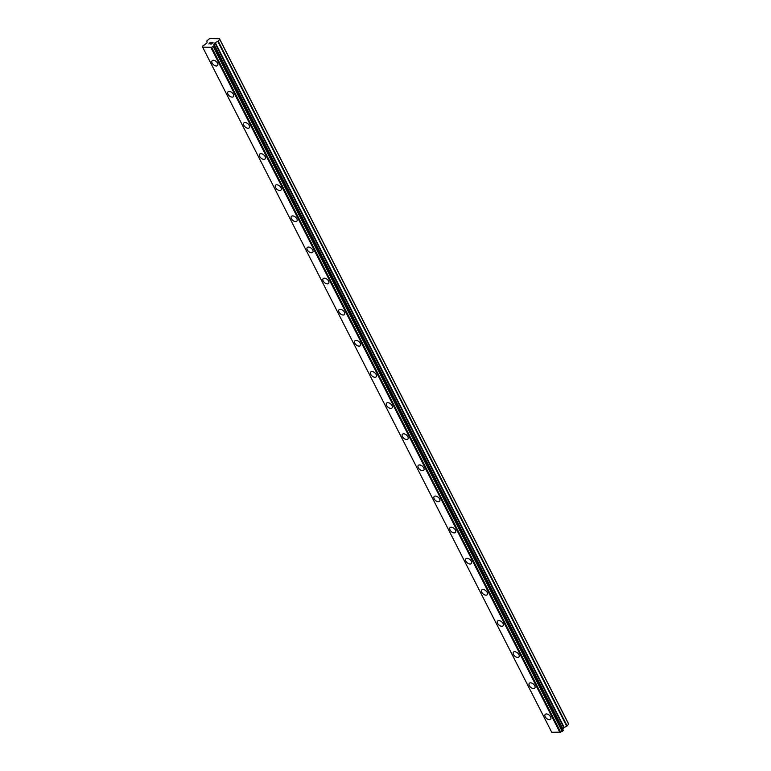<?xml version="1.0" encoding="UTF-8"?>
<svg xmlns="http://www.w3.org/2000/svg" width="771" height="771" viewBox="0 0 771 771"><rect width="100%" height="100%" fill="white"/><g stroke="black" fill="none" stroke-linecap="round" stroke-linejoin="round"><path stroke-width="1.16" d="M217.595 65.496A3.624 2.111 40.6 0 1 214.887 65.641A3.624 2.111 40.6 0 1 212.131 63.087A3.624 2.111 40.6 0 1 212.092 60.774A3.624 2.111 40.6 0 1 214.791 60.63A3.624 2.111 40.6 0 1 217.547 63.183A3.624 2.111 40.6 0 1 217.586 65.496A3.624 2.111 40.6 0 1 214.878 65.651A3.624 2.111 40.6 0 1 212.131 63.087A3.624 2.111 40.6 0 1 212.092 60.774M233.449 96.626A3.624 2.111 40.6 0 1 230.741 96.77A3.624 2.111 40.6 0 1 227.994 94.207A3.624 2.111 40.6 0 1 227.946 91.903A3.624 2.111 40.6 0 1 230.654 91.749A3.624 2.111 40.6 0 1 233.411 94.313A3.624 2.111 40.6 0 1 233.449 96.626A3.624 2.111 40.6 0 1 230.741 96.77A3.624 2.111 40.6 0 1 227.985 94.216A3.624 2.111 40.6 0 1 227.946 91.903M249.312 127.745A3.624 2.111 40.6 0 1 246.604 127.899A3.624 2.111 40.6 0 1 243.848 125.336A3.624 2.111 40.6 0 1 243.809 123.032A3.624 2.111 40.6 0 1 246.518 122.878A3.624 2.111 40.6 0 1 249.274 125.442A3.624 2.111 40.6 0 1 249.312 127.755A3.624 2.111 40.6 0 1 246.604 127.899A3.624 2.111 40.6 0 1 243.848 125.345A3.624 2.111 40.6 0 1 243.809 123.032M265.176 158.874A3.624 2.111 40.6 0 1 262.468 159.028A3.624 2.111 40.6 0 1 259.711 156.465A3.624 2.111 40.6 0 1 259.673 154.161A3.624 2.111 40.6 0 1 262.381 154.007A3.624 2.111 40.6 0 1 265.128 156.571A3.624 2.111 40.6 0 1 265.166 158.874A3.624 2.111 40.6 0 1 262.458 159.028A3.624 2.111 40.6 0 1 259.711 156.474A3.624 2.111 40.6 0 1 259.673 154.161M281.03 190.003A3.624 2.111 40.6 0 1 278.321 190.148A3.624 2.111 40.6 0 1 275.575 187.594A3.624 2.111 40.6 0 1 275.526 185.281A3.624 2.111 40.6 0 1 278.235 185.136A3.624 2.111 40.6 0 1 280.991 187.69A3.624 2.111 40.6 0 1 281.03 190.003A3.624 2.111 40.6 0 1 278.321 190.158A3.624 2.111 40.6 0 1 275.565 187.594A3.624 2.111 40.6 0 1 275.526 185.291M296.893 221.132A3.624 2.111 40.6 0 1 294.185 221.277A3.624 2.111 40.6 0 1 291.428 218.723A3.624 2.111 40.6 0 1 291.39 216.41A3.624 2.111 40.6 0 1 294.098 216.266A3.624 2.111 40.6 0 1 296.854 218.819A3.624 2.111 40.6 0 1 296.893 221.132A3.624 2.111 40.6 0 1 294.185 221.287A3.624 2.111 40.6 0 1 291.428 218.723A3.624 2.111 40.6 0 1 291.39 216.41M312.756 252.262A3.624 2.111 40.6 0 1 310.048 252.406A3.624 2.111 40.6 0 1 307.292 249.852A3.624 2.111 40.6 0 1 307.253 247.539A3.624 2.111 40.6 0 1 309.961 247.395A3.624 2.111 40.6 0 1 312.708 249.949A3.624 2.111 40.6 0 1 312.747 252.262A3.624 2.111 40.6 0 1 310.048 252.416A3.624 2.111 40.6 0 1 307.292 249.852A3.624 2.111 40.6 0 1 307.253 247.539M328.61 283.391A3.624 2.111 40.6 0 1 325.902 283.535A3.624 2.111 40.6 0 1 323.155 280.972A3.624 2.111 40.6 0 1 323.116 278.668A3.624 2.111 40.6 0 1 325.815 278.514A3.624 2.111 40.6 0 1 328.571 281.078A3.624 2.111 40.6 0 1 328.61 283.391A3.624 2.111 40.6 0 1 325.902 283.535A3.624 2.111 40.6 0 1 323.145 280.981A3.624 2.111 40.6 0 1 323.107 278.668M344.473 314.51A3.624 2.111 40.6 0 1 341.765 314.664A3.624 2.111 40.6 0 1 339.009 312.101A3.624 2.111 40.6 0 1 338.97 309.797A3.624 2.111 40.6 0 1 341.678 309.643A3.624 2.111 40.6 0 1 344.435 312.207A3.624 2.111 40.6 0 1 344.473 314.52A3.624 2.111 40.6 0 1 341.765 314.664A3.624 2.111 40.6 0 1 339.009 312.11A3.624 2.111 40.6 0 1 338.97 309.797M360.336 345.639A3.624 2.111 40.6 0 1 357.628 345.793A3.624 2.111 40.6 0 1 354.872 343.23A3.624 2.111 40.6 0 1 354.833 340.927A3.624 2.111 40.6 0 1 357.542 340.772A3.624 2.111 40.6 0 1 360.288 343.336A3.624 2.111 40.6 0 1 360.327 345.639A3.624 2.111 40.6 0 1 357.628 345.793A3.624 2.111 40.6 0 1 354.872 343.24A3.624 2.111 40.6 0 1 354.833 340.927M376.19 376.768A3.624 2.111 40.6 0 1 373.482 376.913A3.624 2.111 40.6 0 1 370.735 374.359A3.624 2.111 40.6 0 1 370.697 372.046A3.624 2.111 40.6 0 1 373.395 371.901A3.624 2.111 40.6 0 1 376.152 374.455A3.624 2.111 40.6 0 1 376.19 376.768A3.624 2.111 40.6 0 1 373.482 376.923A3.624 2.111 40.6 0 1 370.726 374.359A3.624 2.111 40.6 0 1 370.687 372.056M392.053 407.898A3.624 2.111 40.6 0 1 389.345 408.042A3.624 2.111 40.6 0 1 386.599 405.488A3.624 2.111 40.6 0 1 386.55 403.175A3.624 2.111 40.6 0 1 389.259 403.031A3.624 2.111 40.6 0 1 392.015 405.585A3.624 2.111 40.6 0 1 392.053 407.898A3.624 2.111 40.6 0 1 389.345 408.052A3.624 2.111 40.6 0 1 386.589 405.488A3.624 2.111 40.6 0 1 386.55 403.175M407.917 439.027A3.624 2.111 40.6 0 1 405.209 439.171A3.624 2.111 40.6 0 1 402.452 436.617A3.624 2.111 40.6 0 1 402.414 434.304A3.624 2.111 40.6 0 1 405.122 434.16A3.624 2.111 40.6 0 1 407.869 436.714A3.624 2.111 40.6 0 1 407.917 439.027A3.624 2.111 40.6 0 1 405.209 439.181A3.624 2.111 40.6 0 1 402.452 436.617A3.624 2.111 40.6 0 1 402.414 434.304M423.771 470.146A3.624 2.111 40.6 0 1 421.062 470.3A3.624 2.111 40.6 0 1 418.316 467.737A3.624 2.111 40.6 0 1 418.277 465.433A3.624 2.111 40.6 0 1 420.976 465.279A3.624 2.111 40.6 0 1 423.732 467.843A3.624 2.111 40.6 0 1 423.771 470.156A3.624 2.111 40.6 0 1 421.062 470.3A3.624 2.111 40.6 0 1 418.316 467.746A3.624 2.111 40.6 0 1 418.267 465.433M439.634 501.275A3.624 2.111 40.6 0 1 436.926 501.429A3.624 2.111 40.6 0 1 434.179 498.866A3.624 2.111 40.6 0 1 434.131 496.563A3.624 2.111 40.6 0 1 436.839 496.408A3.624 2.111 40.6 0 1 439.595 498.972A3.624 2.111 40.6 0 1 439.634 501.285A3.624 2.111 40.6 0 1 436.926 501.429A3.624 2.111 40.6 0 1 434.169 498.876A3.624 2.111 40.6 0 1 434.131 496.563M455.497 532.404A3.624 2.111 40.6 0 1 452.789 532.559A3.624 2.111 40.6 0 1 450.033 529.995A3.624 2.111 40.6 0 1 449.994 527.682A3.624 2.111 40.6 0 1 452.702 527.537A3.624 2.111 40.6 0 1 455.449 530.101A3.624 2.111 40.6 0 1 455.497 532.404A3.624 2.111 40.6 0 1 452.789 532.559A3.624 2.111 40.6 0 1 450.033 529.995A3.624 2.111 40.6 0 1 449.994 527.692M471.351 563.534A3.624 2.111 40.6 0 1 468.643 563.688A3.624 2.111 40.6 0 1 465.896 561.124A3.624 2.111 40.6 0 1 465.848 558.821A3.624 2.111 40.6 0 1 468.556 558.667A3.624 2.111 40.6 0 1 471.312 561.221A3.624 2.111 40.6 0 1 471.351 563.534A3.624 2.111 40.6 0 1 468.643 563.678A3.624 2.111 40.6 0 1 465.896 561.124A3.624 2.111 40.6 0 1 465.857 558.811M487.214 594.663A3.624 2.111 40.6 0 1 484.506 594.807A3.624 2.111 40.6 0 1 481.759 592.253A3.624 2.111 40.6 0 1 481.711 589.94A3.624 2.111 40.6 0 1 484.419 589.796A3.624 2.111 40.6 0 1 487.176 592.35A3.624 2.111 40.6 0 1 487.214 594.663A3.624 2.111 40.6 0 1 484.506 594.817A3.624 2.111 40.6 0 1 481.75 592.253A3.624 2.111 40.6 0 1 481.711 589.94M503.077 625.792A3.624 2.111 40.6 0 1 500.369 625.936A3.624 2.111 40.6 0 1 497.613 623.382A3.624 2.111 40.6 0 1 497.574 621.069A3.624 2.111 40.6 0 1 500.283 620.915A3.624 2.111 40.6 0 1 503.029 623.479A3.624 2.111 40.6 0 1 503.077 625.792A3.624 2.111 40.6 0 1 500.369 625.946A3.624 2.111 40.6 0 1 497.613 623.382A3.624 2.111 40.6 0 1 497.574 621.069M518.931 656.911A3.624 2.111 40.6 0 1 516.233 657.065A3.624 2.111 40.6 0 1 513.476 654.502A3.624 2.111 40.6 0 1 513.438 652.199A3.624 2.111 40.6 0 1 516.136 652.044A3.624 2.111 40.6 0 1 518.893 654.608A3.624 2.111 40.6 0 1 518.931 656.921A3.624 2.111 40.6 0 1 516.223 657.065A3.624 2.111 40.6 0 1 513.476 654.512A3.624 2.111 40.6 0 1 513.428 652.199M534.795 688.04A3.624 2.111 40.6 0 1 532.086 688.195A3.624 2.111 40.6 0 1 529.34 685.631A3.624 2.111 40.6 0 1 529.292 683.328A3.624 2.111 40.6 0 1 532 683.173A3.624 2.111 40.6 0 1 534.756 685.737A3.624 2.111 40.6 0 1 534.795 688.04A3.624 2.111 40.6 0 1 532.086 688.195A3.624 2.111 40.6 0 1 529.33 685.641A3.624 2.111 40.6 0 1 529.292 683.328M550.658 719.17A3.624 2.111 40.6 0 1 547.95 719.324A3.624 2.111 40.6 0 1 545.193 716.76A3.624 2.111 40.6 0 1 545.155 714.457A3.624 2.111 40.6 0 1 547.863 714.303A3.624 2.111 40.6 0 1 550.61 716.866A3.624 2.111 40.6 0 1 550.658 719.17A3.624 2.111 40.6 0 1 547.95 719.314A3.624 2.111 40.6 0 1 545.193 716.76A3.624 2.111 40.6 0 1 545.155 714.447M219.494 38.723L568.42 723.526L568.632 724.162L567.128 725.925L218.203 41.123L214.887 42.887L213.933 44.718A1.581 0.742 -27 0 0 213.856 45.238A1.581 0.742 -27 0 0 214.193 45.47L213.259 46.559A1.581 0.742 -27 0 0 211.697 47.301L202.715 47.147A1.581 0.742 -27 0 0 202.802 46.597A1.581 0.742 -27 0 0 202.465 46.366L203.39 45.277A1.581 0.742 -27 0 0 204.932 44.554L207.091 42.752L206.869 40.911L209.654 38.55L219.494 38.723L219.706 39.36L218.203 41.123M562.82 729.588A1.581 0.742 -27 0 1 562.859 729.52L563.813 727.689L567.128 725.925M202.821 47.503L551.747 732.305L560.623 732.113A1.581 0.742 -27 0 1 562.184 731.361L563.187 730.31L214.261 45.518M211.543 43.889L212.141 43.186L210.454 43.87L211.543 43.889M212.141 43.186L211.553 43.176M211.649 43.06L212.247 43.07L211.649 43.06M212.247 43.07L212.844 42.366L212.247 43.07M212.844 42.366L211.755 42.347M211.852 42.232L213.085 42.26L211.582 44.005L210.348 43.986M213.085 42.26L211.852 42.241M209.77 43.513L208.845 43.957L210.338 42.203L208.845 43.957M210.483 42.212L209.182 43.735M202.387 46.318L202.763 47.05L202.387 46.318M568.632 724.162L219.706 39.36M562.84 729.424L213.933 44.67M562.859 729.52L213.933 44.718M562.348 731.313L213.422 46.511M562.184 731.361L213.259 46.559M560.623 732.113L211.697 47.301M560.556 732.151L211.63 47.349M559.929 732.45L211.003 47.648M202.792 47.002L202.465 46.366M566.733 726.205L217.808 41.403M564.199 727.41L215.282 42.607M563.813 727.689L214.887 42.887M562.83 728.836L213.904 44.034M562.734 729.125L213.808 44.323M563.196 730.33L214.271 45.528M563.216 730.397L214.29 45.595M563.167 730.542L214.242 45.74M562.676 731.11L213.75 46.308M562.483 731.245L213.557 46.443M562.849 729.453L213.933 44.641"/></g></svg>
